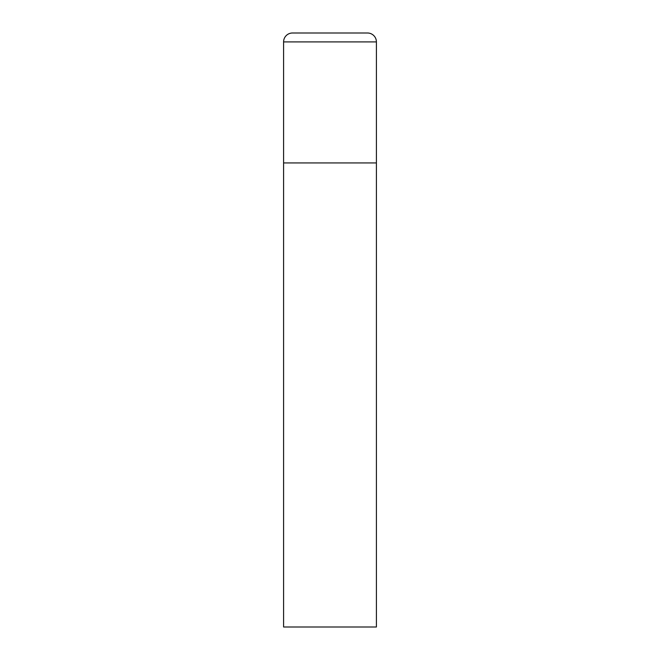 <?xml version="1.0" encoding="UTF-8"?>
<svg xmlns="http://www.w3.org/2000/svg" width="660" height="660" viewBox="0 0 660 660"><rect width="100%" height="100%" fill="white"/><g stroke="black" fill="none" stroke-linecap="round" stroke-linejoin="round"><path stroke-width="0.99" d="M283.594 41.91L283.594 627L376.406 627L376.406 162.938L283.594 162.938L376.406 162.938L376.406 41.91A8.91 8.91 0 0 0 367.496 33L292.504 33A8.91 8.91 0 0 0 283.594 41.91L376.406 41.91"/></g></svg>
